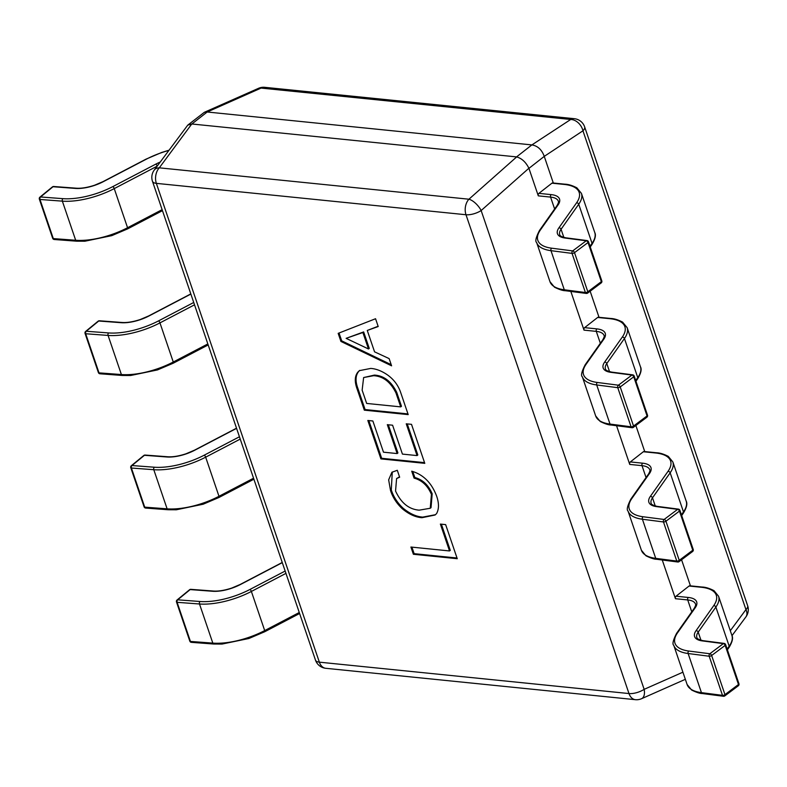 <?xml version="1.0" encoding="UTF-8"?>
<svg xmlns="http://www.w3.org/2000/svg" width="787" height="787" viewBox="0 0 787 787"><rect width="100%" height="100%" fill="white"/><g stroke="black" fill="none" stroke-linecap="round" stroke-linejoin="round"><path stroke-width="1.18" d="M367.273 330.451L378.213 326.536L375.556 318.735L338.174 333.354L340.928 341.44L391.592 365.827L389.132 358.606L374.553 351.828L367.273 330.451L378.114 326.241M406.24 423.809L417.051 455.584L402.432 454.099L392.595 425.216L387.322 424.675L397.15 453.568L383.485 452.181L372.861 420.986L367.834 420.474L380.908 458.89L424.783 463.346L411.512 424.341L406.24 423.809M397.287 470.282L391.887 472.289L388.65 479.854L390.519 490.517C392.733 497.384 396.648 503.444 402.275 508.727C408.945 514.285 415.526 517.275 421.989 517.698L435.073 515.013L436.569 513.596C439.048 509.12 439.087 503.355 436.706 496.312C431.719 482.952 423.386 474.581 411.719 471.187L414.08 478.122C421.921 480.247 427.695 485.668 431.424 494.384L430.263 508.254L419.196 510.163C408.935 509.356 401.055 502.982 395.556 491.029L396.589 478.555L399.648 477.217L397.287 470.282M410.912 547.034L413.372 554.264L457.257 558.711L445.649 524.614L440.376 524.083L449.515 550.949L410.912 547.034M408.197 414.611L400.927 393.234C398.409 385.433 393.736 379.196 386.909 374.523C381.321 370.795 375.92 368.759 370.716 368.424L359.354 370.657L357.859 372.133C354.78 375.999 354.475 381.459 356.944 388.503L364.322 410.165L408.197 414.611M553.31 183.017L544.25 156.377L528.943 168.359L538.298 195.855A1.83 1.259 -84.2 0 1 538.908 193.366L551.913 183.184A1.83 1.259 -84.2 0 1 552.641 182.948L564.918 184.188A1.83 1.259 95.8 0 0 564.2 184.424L551.913 183.184M570.841 291.436L584.013 330.137A1.83 1.259 -84.2 0 1 584.623 327.648L597.628 317.466A1.83 1.259 -84.2 0 1 598.356 317.23L610.633 318.469A1.83 1.259 95.8 0 0 609.915 318.705L597.628 317.466M616.555 425.718L629.728 464.419A1.83 1.259 -84.2 0 1 630.338 461.93L643.343 451.748A1.83 1.259 -84.2 0 1 644.071 451.512L656.348 452.751A1.83 1.259 95.8 0 0 655.62 452.987L643.343 451.748M662.261 560L675.443 598.7A1.83 1.259 -84.2 0 1 676.053 596.212L689.058 586.03A1.83 1.259 -84.2 0 1 689.786 585.794L702.063 587.033A1.83 1.259 95.8 0 0 701.335 587.269L689.058 586.03M690.563 586.177L681.572 559.773M644.848 451.895L635.857 425.492M599.025 317.299L590.152 291.21M531.874 144.916L207.178 112L191.871 123.992L516.567 156.898L531.874 144.916L570.723 119.467L261.087 88.085A12.189 6.65 -113.9 0 0 258.549 88.301L204.335 112.305L187.749 125.133L154.213 170.11A12.189 12.189 0 0 0 152.471 181.295A12.189 4.879 -18.8 0 0 156.357 183.361L319.355 662.162L628.99 693.554L465.993 214.743L156.357 183.361A12.189 8.411 95.8 0 1 159.289 167.828A12.189 7.713 -143.5 0 0 154.213 170.11M191.871 123.992L187.749 125.133M528.943 168.359L528.894 168.241C525.873 162.161 521.801 158.394 516.666 156.918L516.567 156.898M731.989 635.67L745.909 616.89A12.189 7.713 -143.5 0 0 745.948 609.6L582.951 130.799L544.25 156.377M574.343 118.699A12.189 8.411 95.8 0 0 570.723 119.467A12.189 9.178 -123.3 0 1 582.951 130.799A12.189 4.879 -18.8 0 0 584.652 126.904A12.189 12.189 0 0 0 574.343 118.699L264.707 87.318A12.189 8.411 -84.2 0 0 261.087 88.085L207.178 112M544.211 156.249C541.79 149.697 537.718 145.92 531.973 144.926M685.339 679.319L641.572 698.699A12.189 6.65 -113.9 0 0 644.15 689.343L682.909 672.187M207.079 111.99L204.335 112.305M528.894 168.241L481.152 210.542A12.189 5.184 -131.5 0 0 468.924 199.209L516.666 156.918M441.379 524.181L450.282 550.349L449.515 550.949M411.916 547.142L414.139 553.664L457.011 558.003M414.139 553.664L413.372 554.264M396.589 478.555L399.521 476.853M412.791 471.511L414.847 477.522C422.688 479.647 428.462 485.067 432.181 493.783L431.424 494.384M432.181 493.783L431.03 507.654L430.263 508.254M414.847 477.522L414.08 478.122M392.28 471.993L391.287 489.917C393.5 496.784 397.415 502.844 403.033 508.127C409.712 513.685 416.284 516.675 422.757 517.098L421.989 517.698M422.757 517.098L435.437 514.708M403.033 508.127L402.275 508.727M391.287 489.917L390.519 490.517M368.837 420.573L381.675 458.3L424.547 462.638M381.675 458.3L380.908 458.89M388.325 424.783L397.917 452.968L397.15 453.568M407.243 423.908L417.818 454.984L417.051 455.584M359.748 370.372L358.626 371.543C355.537 375.409 355.232 380.859 357.711 387.902L365.089 409.565L407.961 413.913M363.633 377.544L374.415 375.094C383.928 375.665 391.375 381.439 396.746 392.418L401.468 406.279L400.711 406.879L366.663 403.436L362.138 390.145L363.633 377.544L373.648 375.694C383.161 376.255 390.608 382.029 395.989 393.018L400.711 406.879M365.089 409.565L364.322 410.165M357.711 387.902L356.944 388.503M358.626 371.543L357.859 372.133M374.415 375.094L373.648 375.694M396.746 392.418L395.989 393.018M339.03 333.019L341.696 340.85L391.198 364.666M346.123 338.341L363.653 331.917L369.26 348.385L368.493 348.975L346.123 338.341L362.886 332.517L368.493 348.975M341.696 340.85L340.928 341.44M363.653 331.917L362.886 332.517M168.782 150.445A46.915 18.77 -18.8 0 0 146.264 159.21L103.284 181.679A26.197 10.477 161.2 0 1 75.404 188.418L53.024 186.735L40.54 196.976A1.83 1.141 -129.4 0 0 39.921 197.144A1.83 1.83 0 0 0 39.35 199.15A1.83 0.728 -18.8 0 0 39.93 199.455A1.83 0.728 -18.8 0 0 39.98 199.465L53.3 238.589L75.68 240.271A48.745 19.498 -18.8 0 0 127.563 227.728L162.122 209.657M53.024 186.735A1.83 1.141 -129.4 0 0 52.404 186.912A1.83 1.83 0 0 1 53.693 186.499A1.83 1.22 -85.7 0 0 53.024 186.735M190.867 294.072L148.999 315.961A26.197 10.477 161.2 0 1 121.119 322.7L98.729 321.017L86.255 331.258A1.83 1.141 -129.4 0 0 85.635 331.425A1.83 1.83 0 0 0 85.065 333.432A1.83 0.728 -18.8 0 0 85.645 333.737A1.83 0.728 -18.8 0 0 85.694 333.747L99.014 372.871L121.395 374.553A48.745 19.498 -18.8 0 0 173.268 362.01L207.837 343.939M98.729 321.017A1.83 1.141 -129.4 0 0 98.109 321.194A1.83 1.83 0 0 1 99.408 320.781A1.83 1.22 -85.7 0 0 98.729 321.017M236.582 428.354L194.714 450.243A26.197 10.477 161.2 0 1 166.824 456.981L144.444 455.299L131.97 465.54A1.83 1.141 -129.4 0 0 131.35 465.707A1.83 1.83 0 0 0 130.78 467.714A1.83 0.728 -18.8 0 0 131.36 468.019A1.83 0.728 -18.8 0 0 131.409 468.029L144.719 507.153L167.11 508.835A48.745 19.498 -18.8 0 0 218.983 496.292L253.552 478.221M144.444 455.299A1.83 1.141 -129.4 0 0 143.824 455.476A1.83 1.83 0 0 1 145.123 455.063A1.83 1.22 -85.7 0 0 144.444 455.299M282.287 562.636L240.429 584.525A26.197 10.477 161.2 0 1 212.539 591.263L190.159 589.581L177.685 599.822A1.83 1.141 -129.4 0 0 177.065 599.989A1.83 1.83 0 0 0 176.495 601.996A1.83 0.728 -18.8 0 0 177.075 602.301A1.83 0.728 -18.8 0 0 177.114 602.311L190.434 641.435L212.815 643.117A48.745 19.498 -18.8 0 0 264.698 630.574L299.267 612.502M190.159 589.581A1.83 1.141 -129.4 0 0 189.539 589.758A1.83 1.83 0 0 1 190.838 589.345A1.83 1.22 -85.7 0 0 190.159 589.581M587.092 293.207A1.83 1.062 -126.8 0 0 587.643 293.079A1.83 1.062 -126.8 0 0 587.83 291.78A1.83 0.728 161.2 0 1 585.4 292.518L572.041 253.394L550.979 250.669A48.745 19.498 161.2 0 1 536.645 242.544L549.965 281.667A48.745 19.498 -18.8 0 0 564.299 289.793L550.979 250.669A1.83 1.299 97.4 0 1 551.638 248.19L572.69 250.905L586.217 240.783L565.155 238.058A26.197 10.477 161.2 0 1 558.898 227.856L576.566 202.83A46.915 18.77 -18.8 0 0 564.2 184.424M586.345 293.433A1.83 1.299 -82.6 0 1 586.315 293.433A1.83 1.83 0 0 0 587.643 293.079L601.17 282.946A1.83 1.062 -126.8 0 0 601.347 281.648L588.027 242.534A1.83 1.062 -126.8 0 0 586.217 240.783A1.83 1.299 97.4 0 1 586.984 240.556L565.932 237.831A1.83 1.299 97.4 0 0 565.155 238.058M574.51 252.657A1.83 1.062 -126.8 0 0 572.69 250.905A1.83 1.299 97.4 0 0 572.041 253.394A1.83 0.728 161.2 0 0 572.09 253.394A1.83 0.728 161.2 0 0 574.51 252.657L587.83 291.78L601.347 281.648A1.83 0.728 161.2 0 0 601.386 281.618A1.83 0.728 161.2 0 0 601.799 280.9L588.489 241.776A1.83 0.728 161.2 0 1 588.066 242.494A1.83 0.728 161.2 0 1 588.027 242.534L574.51 252.657M632.807 427.489A1.83 1.062 -126.8 0 0 633.358 427.361A1.83 1.062 -126.8 0 0 633.545 426.062A1.83 0.728 161.2 0 1 631.115 426.8A1.83 0.728 161.2 0 1 631.076 426.79L617.756 387.676L596.694 384.951A48.745 19.498 161.2 0 1 582.36 376.825L595.68 415.949A48.745 19.498 -18.8 0 0 610.014 424.075L596.694 384.951A1.83 1.299 97.4 0 1 597.353 382.472L618.405 385.187L631.931 375.065L610.869 372.34A26.197 10.477 161.2 0 1 604.613 362.138L622.271 337.111A46.915 18.77 -18.8 0 0 609.915 318.705M632.059 427.715A1.83 1.299 -82.6 0 1 632.03 427.715A1.83 1.83 0 0 0 633.358 427.361L646.884 417.228A1.83 1.062 -126.8 0 0 647.062 415.93L633.742 376.816A1.83 1.062 -126.8 0 0 631.931 375.065A1.83 1.299 97.4 0 1 632.699 374.838L611.647 372.113A1.83 1.299 97.4 0 0 610.869 372.34M620.225 386.938A1.83 1.062 -126.8 0 0 618.405 385.187A1.83 1.299 97.4 0 0 617.756 387.676A1.83 0.728 161.2 0 0 617.795 387.676A1.83 0.728 161.2 0 0 620.225 386.938L633.545 426.062L647.062 415.93A1.83 0.728 161.2 0 0 647.101 415.9A1.83 0.728 161.2 0 0 647.514 415.182L634.194 376.058A1.83 0.728 161.2 0 1 633.781 376.776A1.83 0.728 161.2 0 1 633.742 376.816L620.225 386.938M678.522 561.77A1.83 1.062 -126.8 0 0 679.073 561.643A1.83 1.062 -126.8 0 0 679.25 560.344A1.83 0.728 161.2 0 1 676.83 561.082A1.83 0.728 161.2 0 1 676.781 561.072L663.471 521.958L642.408 519.233A48.745 19.498 161.2 0 1 628.075 511.107L641.395 550.231A48.745 19.498 -18.8 0 0 655.728 558.357L642.408 519.233A1.83 1.299 97.4 0 1 643.058 516.754L664.12 519.469L677.637 509.346L656.584 506.621A26.197 10.477 161.2 0 1 650.328 496.42L667.986 471.393A46.915 18.77 -18.8 0 0 655.62 452.987M677.745 561.997A1.83 1.299 -82.6 0 1 676.781 561.072L655.728 558.357A1.83 1.299 -82.6 0 0 656.683 559.272L677.745 561.997A1.83 1.299 -82.6 0 1 677.745 561.997A1.83 1.83 0 0 0 679.073 561.643L692.599 551.51A1.83 1.062 -126.8 0 0 692.776 550.211L679.456 511.097A1.83 1.062 -126.8 0 0 677.637 509.346A1.83 1.299 97.4 0 1 678.414 509.12L657.352 506.395A1.83 1.299 97.4 0 0 656.584 506.621M665.94 521.22A1.83 1.062 -126.8 0 0 664.12 519.469A1.83 1.299 97.4 0 0 663.471 521.958A1.83 0.728 161.2 0 1 663.471 521.958A1.83 0.728 161.2 0 0 665.94 521.22L679.25 560.344L692.776 550.211A1.83 0.728 161.2 0 0 692.816 550.182A1.83 0.728 161.2 0 0 693.229 549.464L679.909 510.34A1.83 0.728 161.2 0 1 679.496 511.058A1.83 0.728 161.2 0 1 679.456 511.097L665.94 521.22M724.227 696.052A1.83 1.062 -126.8 0 0 724.788 695.924A1.83 1.062 -126.8 0 0 724.965 694.626A1.83 0.728 161.2 0 1 722.545 695.364A1.83 0.728 161.2 0 1 722.496 695.354L709.185 656.24L688.123 653.515A48.745 19.498 161.2 0 1 673.79 645.389L687.11 684.513A48.745 19.498 -18.8 0 0 701.443 692.639L688.123 653.515A1.83 1.299 97.4 0 1 688.773 651.036L709.835 653.751L723.351 643.628L702.299 640.903A26.197 10.477 161.2 0 1 696.042 630.702L713.701 605.675A46.915 18.77 -18.8 0 0 701.335 587.269M723.479 696.279A1.83 1.299 -82.6 0 1 723.46 696.279A1.83 1.83 0 0 0 724.788 695.924L738.304 685.792A1.83 1.062 -126.8 0 0 738.491 684.493L725.171 645.379A1.83 1.062 -126.8 0 0 723.351 643.628A1.83 1.299 97.4 0 1 724.129 643.402L703.066 640.677A1.83 1.299 97.4 0 0 702.299 640.903M711.645 655.502A1.83 1.062 -126.8 0 0 709.835 653.751A1.83 1.299 97.4 0 0 709.185 656.24A1.83 0.728 161.2 0 0 709.225 656.24A1.83 0.728 161.2 0 0 711.645 655.502L724.965 694.626L738.491 684.493A1.83 0.728 161.2 0 0 738.531 684.464A1.83 0.728 161.2 0 0 738.944 683.746L725.624 644.622A1.83 0.728 161.2 0 1 725.211 645.34A1.83 0.728 161.2 0 1 725.171 645.379L711.645 655.502M191.772 123.982L159.289 167.828L468.924 199.209A12.189 8.411 -84.2 0 0 465.993 214.743A12.189 4.879 -18.8 0 0 481.152 210.542L644.15 689.343A12.189 4.879 -18.8 0 1 628.99 693.554A12.189 8.411 95.8 0 0 635.414 699.682A12.189 12.189 0 0 0 641.572 698.699M730.306 630.712L745.948 609.6A12.189 4.879 -18.8 0 0 747.65 605.705A12.189 12.189 0 0 1 745.909 616.89M325.779 668.301A12.189 8.411 -84.2 0 1 319.355 662.162A12.189 4.879 -18.8 0 1 315.469 660.096A12.189 12.189 0 0 0 325.779 668.301L635.414 699.682M39.35 199.15L52.67 238.274A1.83 0.728 -18.8 0 0 53.25 238.579A1.83 0.728 -18.8 0 0 53.3 238.589A1.83 1.22 -85.7 0 0 54.264 239.504L76.644 241.186A1.83 1.22 -85.7 0 1 75.68 240.271L62.36 201.147L39.98 199.465A1.83 1.22 94.3 0 1 40.54 196.976L62.921 198.658A46.915 18.77 -18.8 0 0 112.856 186.588L155.826 164.119A26.197 10.477 161.2 0 1 160.164 162.073M157.125 166.185L114.243 188.605L127.563 227.728A1.83 0.6 -117.6 0 1 127.563 228.909L111.744 235.657L84.917 241.215L76.644 241.186M112.856 186.588A1.83 0.6 62.4 0 1 114.243 188.605A48.745 19.498 161.2 0 1 62.36 201.147A1.83 1.22 94.3 0 1 62.921 198.658M127.258 228.879A1.83 0.6 -117.6 0 0 127.563 228.909L162.466 210.66M103.284 181.679A1.83 0.6 -117.6 0 0 102.979 181.649L94.548 185.24C87.308 187.591 81.15 188.575 76.083 188.182L53.693 186.499M75.404 188.418A1.83 1.22 -85.7 0 1 76.083 188.182M155.826 164.119A1.83 0.6 62.4 0 1 157.193 166.087M85.065 333.432L98.385 372.556A1.83 0.728 -18.8 0 0 98.965 372.861A1.83 0.728 -18.8 0 0 99.014 372.871A1.83 1.22 -85.7 0 0 99.979 373.786L122.359 375.468A1.83 1.22 -85.7 0 1 121.395 374.553L108.075 335.429L85.694 333.747A1.83 1.22 94.3 0 1 86.255 331.258L108.636 332.94A46.915 18.77 -18.8 0 0 158.571 320.87L193.73 302.483M194.517 304.815L159.958 322.886L173.268 362.01A1.83 0.6 -117.6 0 1 173.278 363.191L157.449 369.939L130.632 375.497L122.359 375.468M158.571 320.87A1.83 0.6 62.4 0 1 159.958 322.886A48.745 19.498 161.2 0 1 108.075 335.429A1.83 1.22 94.3 0 1 108.636 332.94M172.973 363.161A1.83 0.6 -117.6 0 0 173.278 363.191L208.181 344.942M148.999 315.961A1.83 0.6 -117.6 0 0 148.694 315.931L140.263 319.522C133.013 321.873 126.864 322.857 121.788 322.463L99.408 320.781M121.119 322.7A1.83 1.22 -85.7 0 1 121.788 322.463M130.78 467.714L144.09 506.838A1.83 0.728 -18.8 0 0 144.68 507.143A1.83 0.728 -18.8 0 0 144.719 507.153A1.83 1.22 -85.7 0 0 145.684 508.068L168.074 509.75A1.83 1.22 -85.7 0 1 167.11 508.835L153.79 469.711L131.409 468.029A1.83 1.22 94.3 0 1 131.97 465.54L154.35 467.222A46.915 18.77 -18.8 0 0 204.286 455.152L239.445 436.765M240.232 439.097L205.663 457.168L218.983 496.292A1.83 0.6 -117.6 0 1 218.993 497.473L203.164 504.221L176.347 509.779L168.074 509.75M204.286 455.152A1.83 0.6 62.4 0 1 205.663 457.168A48.745 19.498 161.2 0 1 153.79 469.711A1.83 1.22 94.3 0 1 154.35 467.222M218.678 497.443A1.83 0.6 -117.6 0 0 218.993 497.473L253.896 479.224M194.714 450.243A1.83 0.6 -117.6 0 0 194.409 450.213L185.968 453.804C178.728 456.155 172.579 457.139 167.503 456.745L145.123 455.063M166.824 456.981A1.83 1.22 -85.7 0 1 167.503 456.745M176.495 601.996L189.805 641.12A1.83 0.728 -18.8 0 0 190.395 641.425A1.83 0.728 -18.8 0 0 190.434 641.435A1.83 1.22 -85.7 0 0 191.398 642.349L213.779 644.032A1.83 1.22 -85.7 0 1 212.815 643.117L199.505 603.993L177.114 602.311A1.83 1.22 94.3 0 1 177.685 599.822L200.065 601.504A46.915 18.77 -18.8 0 0 250 589.433L285.15 571.047M285.947 573.379L251.378 591.45L264.698 630.574A1.83 0.6 -117.6 0 1 264.698 631.754L248.879 638.503L222.062 644.061L213.779 644.032M250 589.433A1.83 0.6 62.4 0 1 251.378 591.45A48.745 19.498 161.2 0 1 199.505 603.993A1.83 1.22 94.3 0 1 200.065 601.504M264.393 631.725A1.83 0.6 -117.6 0 0 264.698 631.754L299.611 613.506M240.429 584.525A1.83 0.6 -117.6 0 0 240.124 584.495L231.683 588.086C224.443 590.437 218.284 591.421 213.218 591.027L190.838 589.345M212.539 591.263A1.83 1.22 -85.7 0 1 213.218 591.027M564.299 289.793L585.361 292.508A1.83 0.728 161.2 0 1 585.361 292.508A1.83 1.299 -82.6 0 0 586.315 293.433L565.263 290.708A1.83 1.299 -82.6 0 1 564.299 289.793M564.918 184.188C568.352 184.276 572.336 185.486 576.871 187.827L581.426 193.376A48.745 19.498 161.2 0 1 578.73 204.226L561.072 229.263A24.377 9.749 -18.8 0 0 559.724 234.693C559.773 235.854 561.849 236.907 565.932 237.831M558.898 227.856A1.83 1.466 -144.8 0 1 561.072 229.263L563.856 237.448M538.908 193.366L551.185 194.615A26.197 10.477 161.2 0 1 558.091 204.886L540.433 229.922A46.915 18.77 -18.8 0 0 551.638 248.19M590.004 246.242L592.05 243.35A48.745 19.498 -18.8 0 0 594.746 232.499C596.192 235.057 595.247 239.091 591.913 244.59A1.83 1.466 -144.8 0 0 592.05 243.35L578.73 204.226A1.83 1.466 -144.8 0 0 576.566 202.83M558.091 204.886A1.83 1.466 -144.8 0 0 557.137 205.427C558.504 202.859 558.908 201.462 558.347 201.236A24.377 9.749 -18.8 0 0 550.585 197.094L538.298 195.855M554.628 208.988L550.585 197.094A1.83 1.259 95.8 0 1 551.185 194.615M540.433 229.922A1.83 1.466 -144.8 0 0 539.479 230.453C535.937 237.359 534.993 241.393 536.645 242.544M610.014 424.075L631.076 426.79A1.83 1.299 -82.6 0 0 632.03 427.715L610.968 424.99A1.83 1.299 -82.6 0 1 610.014 424.075M610.633 318.469C614.067 318.558 618.051 319.768 622.586 322.109L627.141 327.658A48.745 19.498 161.2 0 1 624.445 338.508L606.777 363.545A24.377 9.749 -18.8 0 0 605.439 368.975C605.488 370.136 607.554 371.189 611.647 372.113M604.613 362.138A1.83 1.466 -144.8 0 1 606.777 363.545L609.571 371.73M584.623 327.648L596.9 328.897A26.197 10.477 161.2 0 1 603.806 339.167L586.148 364.204A46.915 18.77 -18.8 0 0 597.353 382.472M635.719 380.524L637.765 377.632A48.745 19.498 -18.8 0 0 640.451 366.781C641.907 369.339 640.962 373.372 637.627 378.872A1.83 1.466 -144.8 0 0 637.765 377.632L624.445 338.508A1.83 1.466 -144.8 0 0 622.271 337.111M603.806 339.167A1.83 1.466 -144.8 0 0 602.852 339.709C604.219 337.141 604.623 335.744 604.062 335.518A24.377 9.749 -18.8 0 0 596.29 331.376L584.013 330.137M600.343 343.27L596.29 331.376A1.83 1.259 95.8 0 1 596.9 328.897M586.148 364.204A1.83 1.466 -144.8 0 0 585.194 364.735C581.652 371.641 580.708 375.674 582.36 376.825M656.348 452.751C659.781 452.84 663.766 454.05 668.301 456.391L672.846 461.939A48.745 19.498 161.2 0 1 670.16 472.79L652.492 497.827A24.377 9.749 -18.8 0 0 651.144 503.257C651.203 504.418 653.269 505.47 657.352 506.395M650.328 496.42A1.83 1.466 -144.8 0 1 652.492 497.827L655.276 506.011M630.338 461.93L642.615 463.179A26.197 10.477 161.2 0 1 649.521 473.449L631.863 498.486A46.915 18.77 -18.8 0 0 643.058 516.754M681.434 514.806L683.48 511.914A48.745 19.498 -18.8 0 0 686.166 501.063C687.612 503.621 686.677 507.654 683.342 513.154A1.83 1.466 -144.8 0 0 683.48 511.914L670.16 472.79A1.83 1.466 -144.8 0 0 667.986 471.393M649.521 473.449A1.83 1.466 -144.8 0 0 648.567 473.99C649.934 471.423 650.337 470.026 649.777 469.8A24.377 9.749 -18.8 0 0 642.005 465.658L629.728 464.419M646.058 477.552L642.005 465.658A1.83 1.259 95.8 0 1 642.615 463.179M631.863 498.486A1.83 1.466 -144.8 0 0 630.908 499.017C627.367 505.923 626.422 509.956 628.075 511.107M701.443 692.639L722.496 695.354A1.83 1.299 -82.6 0 0 723.46 696.279L702.398 693.554A1.83 1.299 -82.6 0 1 701.443 692.639M702.063 587.033C705.486 587.122 709.471 588.332 714.016 590.673L718.561 596.221A48.745 19.498 161.2 0 1 715.875 607.072L698.207 632.109A24.377 9.749 -18.8 0 0 696.859 637.539C696.918 638.7 698.984 639.752 703.066 640.677M696.042 630.702A1.83 1.466 -144.8 0 1 698.207 632.109L700.991 640.293M676.053 596.212L688.33 597.461A26.197 10.477 161.2 0 1 695.236 607.731L677.568 632.768A46.915 18.77 -18.8 0 0 688.773 651.036M727.149 649.088L729.185 646.196A48.745 19.498 -18.8 0 0 731.88 635.345C733.327 637.903 732.382 641.936 729.057 647.435A1.83 1.466 -144.8 0 0 729.185 646.196L715.875 607.072A1.83 1.466 -144.8 0 0 713.701 605.675M695.236 607.731A1.83 1.466 -144.8 0 0 694.282 608.272C695.649 605.705 696.052 604.308 695.492 604.082A24.377 9.749 -18.8 0 0 687.72 599.94L675.443 598.7M691.763 611.833L687.72 599.94A1.83 1.259 95.8 0 1 688.33 597.461M677.568 632.768A1.83 1.466 -144.8 0 0 676.613 633.299C673.072 640.205 672.137 644.238 673.79 645.389M584.652 126.904L747.65 605.705M264.707 87.318A12.189 12.189 0 0 0 258.549 88.301M152.471 181.295L315.469 660.096M168.939 150.238L161.699 152.462L145.949 159.181L102.979 181.649M52.67 238.274A1.83 1.83 0 0 0 54.264 239.504M39.921 197.144L52.404 186.912M190.808 293.915L148.694 315.931M98.385 372.556A1.83 1.83 0 0 0 99.979 373.786M85.635 331.425L98.109 321.194M236.523 428.197L194.409 450.213M144.09 506.838A1.83 1.83 0 0 0 145.684 508.068M131.35 465.707L143.824 455.476M282.238 562.479L240.124 584.495M189.805 641.12A1.83 1.83 0 0 0 191.398 642.349M177.065 599.989L189.539 589.758M581.426 193.376L594.746 232.499M557.137 205.427L539.479 230.453M591.913 244.59L590.25 246.951M588.489 241.776A1.83 1.83 0 0 0 586.984 240.556M601.17 282.946A1.83 1.83 0 0 0 601.799 280.9M565.263 290.708C562.872 290.728 559.282 289.557 554.501 287.206L549.965 281.667M627.141 327.658L640.451 366.781M602.852 339.709L585.194 364.735M637.627 378.872L635.955 381.233M634.194 376.058A1.83 1.83 0 0 0 632.699 374.838M646.884 417.228A1.83 1.83 0 0 0 647.514 415.182M610.968 424.99C608.587 425.01 604.996 423.839 600.215 421.488L595.68 415.949M672.846 461.939L686.166 501.063M648.567 473.99L630.908 499.017M683.342 513.154L681.67 515.515M679.909 510.34A1.83 1.83 0 0 0 678.414 509.12M692.599 551.51A1.83 1.83 0 0 0 693.229 549.464M656.683 559.272C654.292 559.291 650.711 558.121 645.93 555.77L641.395 550.231M718.561 596.221L731.88 635.345M694.282 608.272L676.613 633.299M729.057 647.435L727.385 649.796M725.624 644.622A1.83 1.83 0 0 0 724.129 643.402M738.304 685.792A1.83 1.83 0 0 0 738.944 683.746M702.398 693.554C700.007 693.573 696.426 692.403 691.645 690.051L687.11 684.513"/></g></svg>
